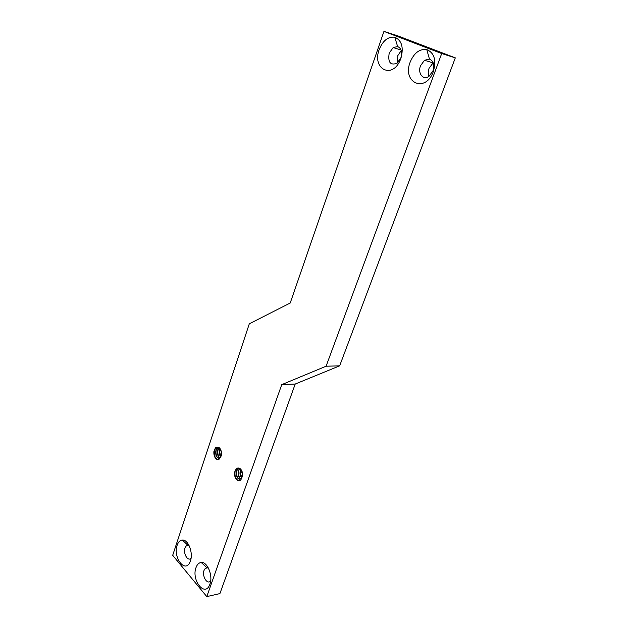 <?xml version="1.0" encoding="UTF-8"?>
<svg xmlns="http://www.w3.org/2000/svg" width="628" height="628" viewBox="0 0 628 628"><rect width="100%" height="100%" fill="white"/><g stroke="black" fill="none" stroke-linecap="round" stroke-linejoin="round"><path stroke-width="0.94" d="M240.084 480.593L236.56 475.93M236.23 472.955L236.301 472.248M239.378 480.852C235.712 479.831 234.323 476.338 235.233 470.38M238.656 468.127L236.787 470.411C235.893 476.895 237.345 479.706 241.144 478.842L242.432 475.836C242.644 472.766 241.78 470.38 239.849 468.684L237.243 468.158L239.723 468.292C241.686 469.744 242.691 472.162 242.722 475.569L240.752 480.145L237.698 480.616C235.429 479.038 234.393 476.401 234.582 472.711L235.139 470.6L236.528 468.637C238.287 467.475 239.935 467.986 241.474 470.184M326.089 366.218L281.744 384.634L295.207 384.038L339.662 365.834L326.089 366.218L441.704 53.537L455.308 57.855L339.662 365.834M455.308 57.855L397.603 35.788L383.951 31.4L441.704 53.537M383.951 31.4L290.214 303.026L249.308 323.805L172.692 555.309L206.793 596.6L281.744 384.634M237.243 468.158L236.379 468.661M217.877 447.215L216.032 449.522C215.145 455.74 216.487 458.456 220.043 457.655L221.299 454.86C221.59 451.815 220.789 449.436 218.905 447.725L216.385 447.238L218.78 447.332C220.616 448.706 221.551 451.037 221.582 454.311L219.604 458.919L216.77 459.335C214.58 457.757 213.622 455.135 213.905 451.461L215.82 447.654C217.414 446.602 218.913 447.042 220.326 448.981M216.385 447.238L215.655 447.67M209.933 584.158L209.736 584.684C204.916 597.62 191.163 580.06 196.007 567.594C197.145 564.454 198.88 562.751 201.203 562.492C207.381 561.503 213.23 575.821 209.933 584.158M190.41 560.93L190.08 561.793C185.315 573.976 172.645 557.272 177.174 545.183C178.289 542.003 179.993 540.292 182.277 540.049C188.11 539.162 193.502 552.805 190.41 560.93M433.351 71.506L433.226 71.835C425.384 93.384 401.959 82.778 410.155 62.125C414.08 52.885 419.614 48.701 426.765 49.565C434.301 52.862 436.499 60.178 433.351 71.506M400.899 58.38L400.326 59.856C392.351 79.638 371.752 68.978 379.179 49.588C382.884 40.561 388.088 36.448 394.8 37.248C401.802 40.38 403.835 47.43 400.899 58.38M214.438 449.554L215.82 447.662M221.37 455.63L220.271 457.624L218.238 458.016C216.424 456.941 215.6 454.743 215.781 451.422L216.26 449.499L217.994 447.254M235.194 470.474L236.536 468.645M242.722 474.925L241.372 478.803L239.174 479.235C237.298 478.159 236.403 475.953 236.489 472.617L237.023 470.388L238.773 468.158M218.309 459.57C214.776 458.424 213.559 454.931 214.658 449.091M219.007 459.319L215.969 455.449M217.131 457.145C215.859 454.664 215.639 451.956 216.464 449.036M216.158 448.737L217.037 447.112M218.96 456.917C217.728 454.452 217.508 451.783 218.293 448.91M218.018 448.549L218.52 447.481M220.546 457.035L219.305 450.739M220.742 456.611C219.596 454.248 219.376 451.697 220.075 448.973M221.064 451.249L221.362 454.35M219.91 448.745L219.729 449.138C218.819 452.136 219.125 454.696 220.664 456.823M218.874 447.701L217.885 449.326C216.864 453.29 217.516 456.132 219.831 457.836M221.386 453.377L221.284 452.27M219.941 457.749C218.238 456.603 217.469 454.46 217.633 451.32L218.999 447.795M220.766 456.635L219.494 451.092L219.965 449.122M237.886 478.198C236.63 475.781 236.356 473.143 237.062 470.286M236.889 469.571L237.714 468.056M238.098 473.276L239.244 468.331M237.447 469.21L238.106 468.048M239.715 477.9C238.522 475.545 238.248 472.978 238.883 470.184M241.513 477.555C240.343 475.129 240.1 472.546 240.799 469.822M241.819 472.452L241.89 471.644M242.494 474.846L242.251 472.766M241.898 471.581L242.408 476M240.728 469.509L240.516 469.956C239.535 473.182 239.935 475.891 241.709 478.096M239.668 468.567L238.656 470.176C237.588 474.368 238.326 477.327 240.885 479.062M241.811 477.924L240.226 472.24L240.862 469.673M242.471 475.498L242.078 472.115M238.899 470.152L239.794 468.645M240.971 478.96C239.166 477.869 238.295 475.71 238.357 472.499L238.899 470.16M210.694 580.822L210.309 581.23C206.926 584.66 201.886 575.821 204.053 570.365L205.332 568.316L206.871 567.641L208.386 568.01M191.061 558.221L190.873 558.394C187.639 561.605 182.999 553.197 185.024 547.899L186.328 545.779L187.788 545.151L189.036 545.418M432.975 70.799L429.081 76.2C423.343 80.737 417.439 73.429 420.517 65.767L424.481 60.264L429.466 59.103C433.485 60.892 434.655 64.786 432.975 70.799M433.179 62.753L429.057 68.295C428.045 71.207 427.998 73.876 428.916 76.318M400.884 57.831L396.99 63.287C390.326 65.61 387.727 62.219 389.211 53.121L393.167 47.571L397.634 46.566C401.371 48.27 402.454 52.022 400.884 57.831M401.253 50.554L397.767 55.688L397.453 62.933M295.207 384.038L219.91 593.593L206.793 596.6M218.905 447.725L218.78 447.332M239.849 468.684L239.723 468.292M206.871 567.641L201.203 562.492M210.262 583.098L209.736 584.684M205.332 568.316L207.907 567.798M187.788 545.151L182.277 540.049M190.425 560.883L190.08 561.793M186.328 545.779L188.824 545.324M429.466 59.103L426.765 49.565M432.912 70.972L433.226 71.835M424.481 60.264L433.022 62.863M397.634 46.566L394.8 37.248M400.578 58.616L400.326 59.856M393.167 47.571L401.056 49.997"/></g></svg>
